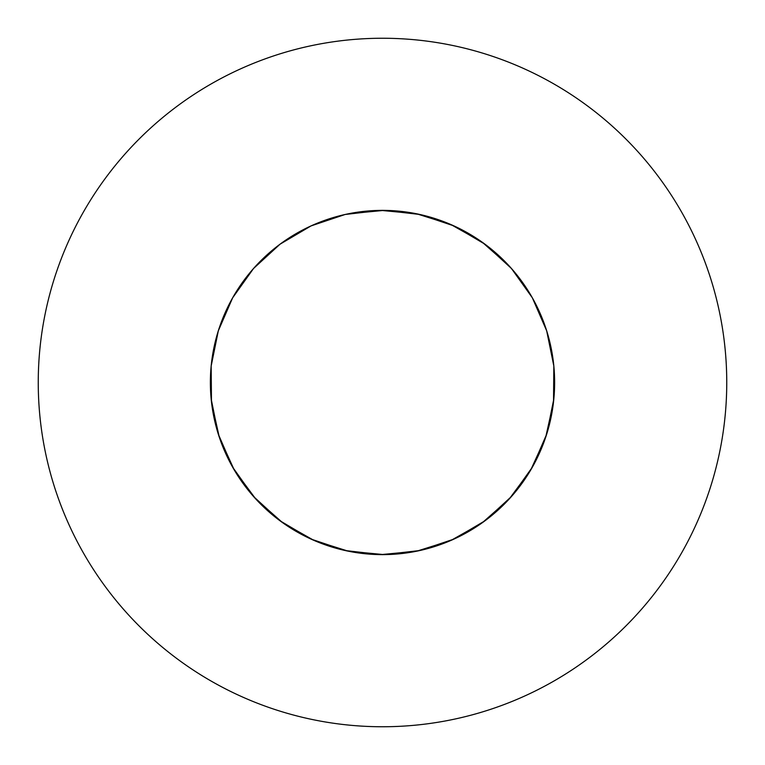 <?xml version="1.0" encoding="UTF-8"?>
<svg xmlns="http://www.w3.org/2000/svg" width="765" height="765" viewBox="0 0 765 765"><rect width="100%" height="100%" fill="white"/><g stroke="black" fill="none" stroke-linecap="round" stroke-linejoin="round"><path stroke-width="1.15" d="M391.89 554.367L384.068 554.615L348.247 551.183L313.927 540.377L282.601 522.667L255.644 498.837L234.224 469.92L219.287 437.178L211.484 402.046L210.375 382.5A172.125 172.125 0 0 0 382.5 554.625A172.125 172.125 0 0 0 554.625 382.5A172.125 172.125 0 0 0 382.5 210.375A172.125 172.125 0 0 0 210.375 382.5L211.159 398.928L218.321 434.195L232.656 467.205L253.54 496.504L280.067 520.822L311.059 539.096L345.178 550.532L380.932 554.615L416.753 551.183L451.073 540.377L482.399 522.667L509.356 498.837L530.776 469.92L545.713 437.178L553.516 402.046L553.841 366.072L546.679 330.805L532.344 297.795L511.46 268.496L484.934 244.178L453.941 225.905L419.822 214.468L384.068 210.385L348.247 213.817L384.068 210.385L419.822 214.468L453.941 225.905L484.934 244.178L511.46 268.496L532.344 297.795L546.679 330.805L553.841 366.072L553.516 402.046L545.713 437.178L530.776 469.92L509.356 498.837L482.399 522.667L451.073 540.377L416.753 551.183L380.932 554.615L345.178 550.532L311.059 539.096L280.067 520.822L253.54 496.504L232.656 467.205L218.321 434.195L211.159 398.928L210.375 383.638M726.75 382.5A344.25 344.25 0 0 0 382.5 38.25A344.25 344.25 0 0 0 38.25 382.5A344.25 344.25 0 0 0 382.5 726.75A344.25 344.25 0 0 0 726.75 382.5M554.625 382.5L553.841 398.928L546.679 434.195L532.344 467.205L511.46 496.504L484.934 520.822L453.941 539.096L419.822 550.532L384.068 554.615L348.247 551.183L313.927 540.377L282.601 522.667L255.644 498.837L234.224 469.92L219.287 437.178L211.484 402.046L211.159 366.072L218.321 330.805L232.656 297.795L253.54 268.496L280.067 244.178L311.059 225.905L345.178 214.468L380.932 210.385L416.753 213.817L451.073 224.623L482.399 242.333L509.356 266.163L518.699 277.255M210.375 382.5L211.159 398.928L218.321 434.195L232.656 467.205L253.54 496.504L280.067 520.822L311.059 539.096L345.178 550.532L380.932 554.615L416.753 551.183L451.073 540.377L482.399 522.667L509.356 498.837L530.776 469.92L545.713 437.178L553.516 402.046L553.841 366.072L546.679 330.805L532.344 297.795L511.46 268.496L484.934 244.178L453.941 225.905L419.822 214.468L384.068 210.385L348.247 213.817"/></g></svg>
